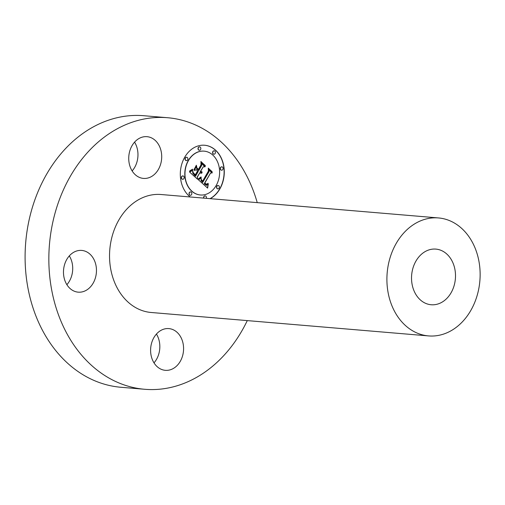 <?xml version="1.0" encoding="UTF-8"?>
<svg xmlns="http://www.w3.org/2000/svg" width="505" height="505" viewBox="0 0 505 505"><rect width="100%" height="100%" fill="white"/><g stroke="black" fill="none" stroke-linecap="round" stroke-linejoin="round"><path stroke-width="0.76" d="M247.28 320.606A136.262 107.079 -85.2 0 1 144.689 389.279A136.262 107.079 -85.2 0 1 118.606 382.809A136.262 107.079 -85.2 0 1 51.718 227.603A136.262 107.079 -85.2 0 1 167.622 117.728A136.262 107.079 -85.2 0 1 193.705 124.192A136.262 107.079 -85.2 0 1 257.241 202.631M428.537 335.913L151.172 312.488A59.192 46.517 -85.2 0 1 139.841 309.679A59.192 46.517 -85.2 0 1 110.784 242.255A59.192 46.517 -85.2 0 1 161.139 194.52L438.498 217.939A59.192 46.517 -85.2 0 1 449.829 220.748A59.192 46.517 -85.2 0 1 478.885 288.178A59.192 46.517 -85.2 0 1 428.537 335.913A59.192 46.517 -85.2 0 1 417.206 333.098A59.192 46.517 -85.2 0 1 388.149 265.674A59.192 46.517 -85.2 0 1 438.498 217.939M157.206 333.243A20.939 16.457 -85.2 0 1 168.853 328.597A20.939 16.457 -85.2 0 1 182.993 343.11A20.939 16.457 -85.2 0 1 176.971 365.683A20.939 16.457 -85.2 0 1 165.324 370.329A20.939 16.457 -85.2 0 1 151.184 355.81A20.939 16.457 -85.2 0 1 157.206 333.243M93.172 258.087A20.939 16.457 -85.2 0 1 94.302 280.894A20.939 16.457 -85.2 0 1 78.206 292.161A20.939 16.457 -85.2 0 1 66.761 284.498A20.939 16.457 -85.2 0 1 65.637 261.691A20.939 16.457 -85.2 0 1 81.728 250.423A20.939 16.457 -85.2 0 1 93.172 258.087M155.104 173.758A20.939 16.457 -85.2 0 1 143.458 178.41A20.939 16.457 -85.2 0 1 129.318 163.891A20.939 16.457 -85.2 0 1 135.34 141.324A20.939 16.457 -85.2 0 1 146.987 136.672A20.939 16.457 -85.2 0 1 161.127 151.191A20.939 16.457 -85.2 0 1 155.104 173.758M190.215 196.975A27.92 21.942 -85.2 0 1 184.697 157.276A27.92 21.942 -85.2 0 1 204.645 145.244A27.92 21.942 -85.2 0 1 222.459 160.912A27.92 21.942 -85.2 0 1 219.896 188.864A27.92 21.942 -85.2 0 1 210.2 198.661M144.689 389.279L120.941 387.272A136.262 107.079 -85.2 0 1 94.858 380.808A136.262 107.079 -85.2 0 1 26.184 276.304A136.262 107.079 -85.2 0 1 117.166 117.703A136.262 107.079 -85.2 0 1 143.874 115.721L167.622 117.728M154 362.855A20.939 16.457 94.8 0 0 156.43 334.064M66.881 284.687A20.939 16.457 94.8 0 0 69.425 256.085A20.939 16.457 94.8 0 0 69.311 255.896M132.133 170.936A20.939 16.457 94.8 0 0 134.564 142.145M210.03 198.648A27.92 21.942 94.8 0 0 219.725 188.845A27.92 21.942 94.8 0 0 222.307 160.944A27.92 21.942 94.8 0 0 204.563 145.238M425.822 303.423A27.92 21.942 -85.2 0 1 412.118 271.621A27.92 21.942 -85.2 0 1 435.865 249.104A27.92 21.942 -85.2 0 1 441.212 250.43A27.92 21.942 -85.2 0 1 454.917 282.232A27.92 21.942 -85.2 0 1 431.169 304.749A27.92 21.942 -85.2 0 1 425.822 303.423M204.064 151.14A21.999 17.29 94.8 0 0 203.976 151.134A21.999 17.29 94.8 0 0 188.258 160.609A21.999 17.29 94.8 0 0 186.238 182.633A21.999 17.29 94.8 0 0 200.27 194.974A21.999 17.29 94.8 0 0 200.359 194.98M190.568 191.925A1.692 1.332 94.8 0 0 190.48 191.913A1.692 1.332 94.8 0 0 189.274 192.639A1.692 1.332 94.8 0 0 189.116 194.337A1.692 1.332 94.8 0 0 190.196 195.284A1.692 1.332 94.8 0 0 190.284 195.29M186.616 157.263A1.692 1.332 94.8 0 0 186.534 157.251A1.692 1.332 94.8 0 0 185.322 157.977A1.692 1.332 94.8 0 0 185.171 159.675A1.692 1.332 94.8 0 0 186.25 160.622A1.692 1.332 94.8 0 0 186.332 160.628M182.892 175.923A1.692 1.332 94.8 0 0 182.81 175.91A1.692 1.332 94.8 0 0 181.598 176.643A1.692 1.332 94.8 0 0 181.446 178.334A1.692 1.332 94.8 0 0 182.526 179.281A1.692 1.332 94.8 0 0 182.608 179.288M214.139 150.837A1.692 1.332 94.8 0 0 214.051 150.825A1.692 1.332 94.8 0 0 212.845 151.55A1.692 1.332 94.8 0 0 212.687 153.249A1.692 1.332 94.8 0 0 213.766 154.195A1.692 1.332 94.8 0 0 213.855 154.202M199.563 146.867A1.692 1.332 94.8 0 0 199.475 146.86A1.692 1.332 94.8 0 0 198.263 147.586A1.692 1.332 94.8 0 0 198.111 149.284A1.692 1.332 94.8 0 0 199.191 150.231A1.692 1.332 94.8 0 0 199.279 150.237M218.084 185.499A1.692 1.332 94.8 0 0 218.002 185.486A1.692 1.332 94.8 0 0 216.79 186.212A1.692 1.332 94.8 0 0 216.639 187.91A1.692 1.332 94.8 0 0 217.718 188.857A1.692 1.332 94.8 0 0 217.8 188.864M205.144 195.889A1.692 1.332 94.8 0 0 205.062 195.877A1.692 1.332 94.8 0 0 203.85 196.609A1.692 1.332 94.8 0 0 203.641 198.105M221.815 166.833A1.692 1.332 94.8 0 0 221.727 166.827A1.692 1.332 94.8 0 0 220.515 167.553A1.692 1.332 94.8 0 0 220.363 169.244A1.692 1.332 94.8 0 0 221.442 170.198A1.692 1.332 94.8 0 0 221.531 170.198M216.165 185.512A21.999 17.29 94.8 0 0 218.185 163.487A21.999 17.29 94.8 0 0 204.146 151.147A21.999 17.29 94.8 0 0 188.428 160.628A21.999 17.29 94.8 0 0 186.408 182.646A21.999 17.29 94.8 0 0 200.447 194.987A21.999 17.29 94.8 0 0 216.165 185.512M191.578 194.57A1.692 1.332 94.8 0 0 191.736 192.878A1.692 1.332 94.8 0 0 190.656 191.925A1.692 1.332 94.8 0 0 189.444 192.657A1.692 1.332 94.8 0 0 189.287 194.349A1.692 1.332 94.8 0 0 190.372 195.296A1.692 1.332 94.8 0 0 191.578 194.57M187.626 159.908A1.692 1.332 94.8 0 0 187.784 158.216A1.692 1.332 94.8 0 0 186.705 157.263A1.692 1.332 94.8 0 0 185.493 157.996A1.692 1.332 94.8 0 0 185.341 159.687A1.692 1.332 94.8 0 0 186.421 160.634A1.692 1.332 94.8 0 0 187.626 159.908M183.902 178.568A1.692 1.332 94.8 0 0 184.06 176.876A1.692 1.332 94.8 0 0 182.98 175.929A1.692 1.332 94.8 0 0 181.768 176.655A1.692 1.332 94.8 0 0 181.617 178.347A1.692 1.332 94.8 0 0 182.696 179.3A1.692 1.332 94.8 0 0 183.902 178.568M215.149 153.482A1.692 1.332 94.8 0 0 215.307 151.79A1.692 1.332 94.8 0 0 214.227 150.837A1.692 1.332 94.8 0 0 213.015 151.569A1.692 1.332 94.8 0 0 212.857 153.261A1.692 1.332 94.8 0 0 213.937 154.208A1.692 1.332 94.8 0 0 215.149 153.482M200.573 149.518A1.692 1.332 94.8 0 0 200.725 147.82A1.692 1.332 94.8 0 0 199.645 146.873A1.692 1.332 94.8 0 0 198.44 147.605A1.692 1.332 94.8 0 0 198.282 149.297A1.692 1.332 94.8 0 0 199.361 150.244A1.692 1.332 94.8 0 0 200.573 149.518M216.967 186.231A1.692 1.332 94.8 0 0 216.809 187.923A1.692 1.332 94.8 0 0 217.889 188.87A1.692 1.332 94.8 0 0 219.101 188.144A1.692 1.332 94.8 0 0 219.252 186.452A1.692 1.332 94.8 0 0 218.173 185.499A1.692 1.332 94.8 0 0 216.967 186.231M206.261 198.326A1.692 1.332 94.8 0 0 205.232 195.889A1.692 1.332 94.8 0 0 204.02 196.622A1.692 1.332 94.8 0 0 203.812 198.124M220.691 167.565A1.692 1.332 94.8 0 0 220.534 169.263A1.692 1.332 94.8 0 0 221.613 170.21A1.692 1.332 94.8 0 0 222.825 169.484A1.692 1.332 94.8 0 0 222.976 167.786A1.692 1.332 94.8 0 0 221.897 166.839A1.692 1.332 94.8 0 0 220.691 167.565M198.49 179.849L201.211 177.899L201.053 180.632L202.682 182.457L209.019 171.656L208.742 169.743L212.251 172.899L210.503 173.108L204.771 183.1L206.558 184.218L208.092 183.309L206.551 184.546L204.708 183.435L204.342 183.852L206.476 185.354L208.294 183.99L207.618 188.106L198.49 179.849M198.44 178.776L201.022 176.939L199.81 178.334L198.339 179.187L198.44 178.776M201.243 179.351L202.619 181.162L208.42 171.075L208.281 168.089L212.233 172.041L208.546 168.739L208.698 171.201L202.694 181.661L201.482 180.481L201.16 179.344M189.653 172.142L192.645 170.261L192.777 173.272L195.542 176.157L198.238 171.46L197.771 171.037L195.391 175.184L193.156 172.988L192.777 171.29L193.39 172.899L195.353 174.743L197.575 170.867L196.413 169.825L194.21 170.419L196.622 166.208L196.963 169.036L198.724 170.614L201.628 165.552L201.388 163.361L205.169 166.751L203.161 166.934L200.687 171.252L202.082 171.94L200.529 171.523L200.258 171.997L202.12 172.779L200.984 173.291L199.778 172.836L197.348 177.078L197.638 179.307L189.653 172.142M189.823 170.86L192.569 169.175L191.256 170.576L189.463 171.296L189.823 170.86M196.338 165.223L193.964 169.888L196.338 165.223M198.547 169.175L201.009 164.876L200.914 161.474L205.402 165.918L201.186 162.13L201.274 164.933L198.579 169.623L196.988 167.925M207.681 187.645L207.467 187.967M207.744 187.197L207.511 187.633M207.814 186.762L207.574 187.185M207.883 186.339L207.637 186.749M207.959 185.928L207.713 186.326M208.035 185.531L207.782 185.916M208.117 185.152L207.864 185.518M208.199 184.78L207.946 185.133M208.294 184.42L208.028 184.761M204.708 183.435L204.165 183.839M206.816 184.495L206.381 184.527M207.359 184.161L207.044 184.262M207.643 183.883L207.328 184.016M207.789 183.713L207.473 183.864M207.94 183.517L207.618 183.694M208.092 183.309L207.763 183.504M204.771 183.1L205.137 183.586M210.503 173.108L204.601 183.088M212.251 172.899L210.332 173.095M208.761 169.907L212.081 172.887M198.768 178.997L198.37 179.092M199.008 178.871L198.598 178.985M199.26 178.72L198.831 178.858M199.525 178.536L199.084 178.701M199.81 178.334L199.355 178.524M200.106 178.107L199.639 178.322M200.422 177.855L199.936 178.095M200.75 177.583L200.251 177.842M201.173 177.211L200.58 177.564M208.698 171.201L202.574 181.56M208.546 168.739L208.527 171.182M208.287 168.234L212.037 171.599M197.348 177.078L197.449 179.13M199.778 172.836L197.171 177.059M201.217 173.266L200.813 173.278M201.445 173.202L201.047 173.253M201.672 173.101L201.274 173.19M201.899 172.956L201.501 173.082M202.12 172.779L201.722 172.944M200.529 171.523L200.087 171.978M201.76 172.003L201.445 171.99M201.924 171.984L201.59 171.99M202.082 171.94L201.748 171.965M203.161 166.934L200.517 171.239M205.169 166.751L202.991 166.921M201.407 163.519L204.992 166.738M198.724 170.614L196.963 169.036M196.483 166.454L196.786 169.017M196.413 169.825L194.255 170.343M197.771 171.037L195.265 175.084M194.52 175.216L195.088 175.879M194.078 174.831L194.349 175.197M192.594 170.614L192.386 170.936M189.855 171.182L189.457 171.233M190.227 171.056L189.684 171.17M190.587 170.911L190.057 171.043M190.928 170.753L190.417 170.898M191.256 170.576L190.757 170.734M191.565 170.381L191.086 170.557M191.862 170.172L191.395 170.368M192.14 169.951L191.692 170.16M192.405 169.712L191.969 169.939M192.651 169.459L192.235 169.699M196.451 165.552L193.895 169.693M201.274 164.933L198.459 169.516M201.186 162.13L201.097 164.914M200.914 161.619L205.194 165.457"/></g></svg>
